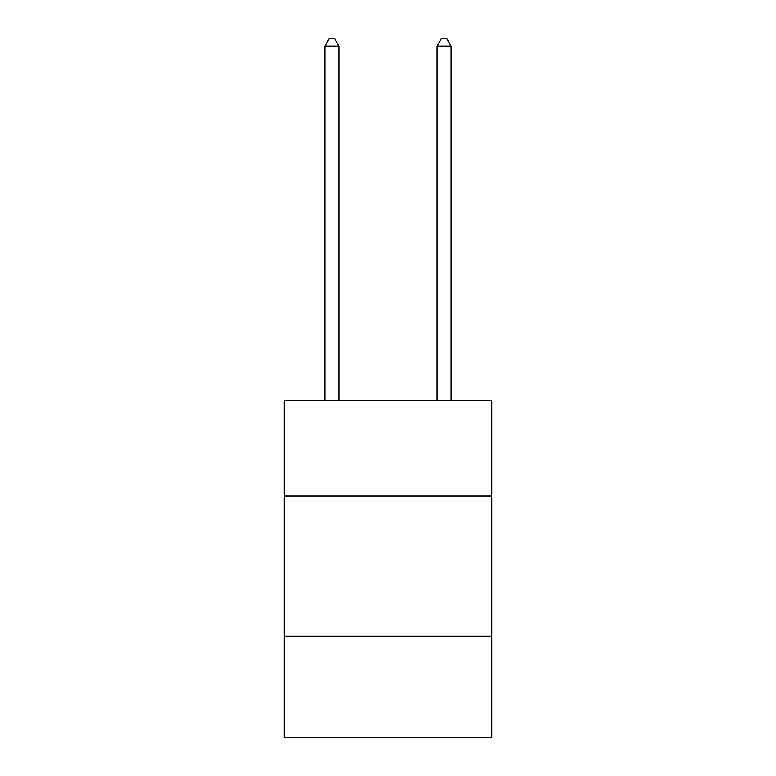 <?xml version="1.0" encoding="UTF-8"?>
<svg xmlns="http://www.w3.org/2000/svg" width="776" height="776" viewBox="0 0 776 776"><rect width="100%" height="100%" fill="white"/><g stroke="black" fill="none" stroke-linecap="round" stroke-linejoin="round"><path stroke-width="1.16" d="M284.239 496.029L491.761 496.029L491.761 400.678L284.239 400.678L284.239 737.2L491.761 737.2L491.761 636.242L284.239 636.242M491.761 636.242L491.761 496.029M338.928 400.678L338.928 46.094L324.901 46.094L324.901 400.678M324.901 46.094L329.111 38.8L334.718 38.8L338.928 46.094M451.099 400.678L451.099 46.094L437.072 46.094L437.072 400.678M437.072 46.094L441.282 38.8L446.889 38.8L451.099 46.094"/></g></svg>
